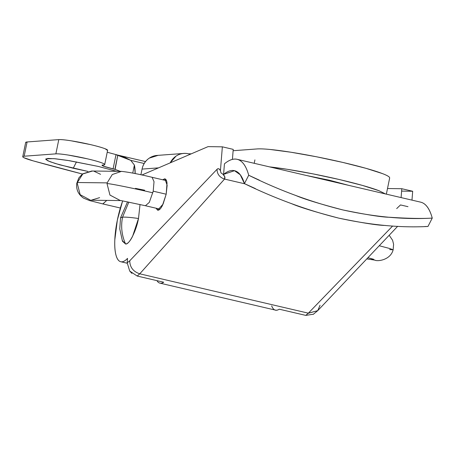<?xml version="1.0" encoding="UTF-8"?>
<svg xmlns="http://www.w3.org/2000/svg" width="455" height="455" viewBox="0 0 455 455"><rect width="100%" height="100%" fill="white"/><g stroke="black" fill="none" stroke-linecap="round" stroke-linejoin="round"><path stroke-width="0.68" d="M159.967 209.129L145.441 205.734L149.297 202.373L153.21 191.185L166.183 194.211L153.21 191.185L154.023 181.676L152.084 177.296L166.473 180.658M135.459 188.364L144.673 190.218M120.268 200.536L109.928 195.036L107.01 183.581C109.82 183.496 132.991 188.16 152.852 192.818C132.991 188.16 109.82 183.496 107.01 183.581L109.956 195.076L120.359 200.547M92.422 171.046L82.793 173.946L77.367 182.518L107.141 182.876L77.367 182.518L77.236 183.223L76.781 183.308L77.236 183.223L77.367 182.518M120.325 208.009L102.819 203.92L106.754 200.399L102.898 203.937M99.628 197.641L91.233 200.206M370.034 258.269L374.789 260.106C377.064 261.676 390.481 260.288 393.137 249.818L389.599 248.481L379.294 245.757L389.599 248.481L393.137 249.818L389.662 249.562M93.997 171.239L100.578 174.316M77.236 183.223L80.154 194.677L90.494 200.177M107.01 183.581L107.141 182.876L107.01 183.581M152.084 177.296C139.031 174.146 128.822 172.172 121.468 171.376L112.277 174.532L107.141 182.876M153.21 191.185L149.314 202.344M306.602 175.533L329.579 180.265L306.59 175.528M170.21 162.862A17.523 16.681 -94.2 0 1 183.524 153.46A17.523 16.681 -94.2 0 1 188.592 153.813L191.288 153.824L188.592 153.813C184.087 152.766 179.901 153.534 176.028 156.133L170.153 162.884M389.383 177.205A69.359 6.057 -168.4 0 0 342.877 162.441A69.359 6.057 -168.4 0 0 257.155 148.933L233.119 150.719L257.155 148.933C259.959 148.728 264.298 148.91 270.162 149.479L291.024 152.237L316.555 156.787L342.877 162.441L365.985 168.327L382.348 173.56C386.426 175.118 388.803 176.375 389.491 177.336L389.656 178.047M379.316 190.838A69.359 6.057 11.6 0 0 339.367 179.537A69.359 6.057 11.6 0 0 269.531 166.877L287.514 169.34L313.046 173.89L339.367 179.537L362.476 185.424L378.839 190.656L385.527 193.955M348.462 185.304L329.579 180.265L348.45 185.299M156.816 155.445A17.523 16.681 85.8 0 0 142.062 169.089L140.891 174.788L142.062 169.089C143.029 164.369 145.452 160.706 149.32 158.112L158.147 155.343M189.115 154.757L189.274 153.972L189.115 154.757M142.062 169.089L158.539 167.867L142.062 169.089M254.208 163.299L254.914 159.87M155.997 208.202L158.073 210.227C159.426 210.125 160.894 208.509 162.475 205.376L166.183 194.188L163.072 204.13L157.64 210.193L156.019 208.208M275.451 310.111A40.882 11.978 -76.9 0 0 279.268 309.201L305.777 315.389L308.342 313.171L139.753 273.819L224.542 179.082L244.864 183.826L224.542 179.082L224.764 176.745L222.916 174.219L220.993 172.866L220.425 170.688L222.353 146.829L208.066 146.629L222.353 146.829L220.425 170.688C219.225 168.629 218.093 168.174 217.018 169.317L129.726 260.8L127.184 262.78L127.537 258.372A43.805 12.831 103.1 0 1 120.37 261.619A43.805 12.831 103.1 0 1 117.35 220.061L122.634 200.911M392.62 226.033L308.342 313.171L139.753 273.819C133.252 271.624 129.908 267.284 129.726 260.8L127.184 262.78L127.537 258.372C124.937 261.164 122.611 262.268 120.564 261.676C118.51 261.09 116.975 258.872 115.957 255.033C114.933 251.194 114.546 246.183 114.796 239.99L117.35 220.061A43.805 12.831 103.1 0 1 122.657 200.917M208.066 146.629L141.886 175.004L208.066 146.629M162.793 179.799L164.938 178.912L167.144 185.31L166.183 194.188L167.025 183.211C166.701 180.225 165.859 178.781 164.505 178.878L162.759 179.793M412.685 191.259L401.81 188.723L387.506 188.529L401.81 188.723L412.685 191.259L401.617 191.106L412.685 191.259L411.974 200.132M232.568 157.567L233.227 149.371L222.353 146.829L233.227 149.371L232.42 159.375M401.81 188.723L401.094 197.589M407.981 206.678L400.502 204.932L396.686 208.589M127.184 262.78L129.709 271.055L137.194 276.037L139.753 273.819L224.542 179.082C219.663 177.433 217.154 174.18 217.018 169.317C217.154 174.18 219.663 177.433 224.542 179.082C225.379 177.587 224.838 175.966 222.916 174.219L223.593 174.373L234.49 170.693L240.251 174.765L244.432 183.627C275.645 198.772 307.074 210.273 338.725 218.121C370.819 225.14 400.571 227.921 427.967 226.471L432.25 218.093A106.589 31.224 -76.9 0 0 420.795 202.191M223.593 174.373L224.44 163.834L223.593 174.373C228.217 170.642 232.34 169.584 235.969 171.194C239.597 172.803 242.418 176.95 244.432 183.627L248.709 175.249C246.479 167.053 243.237 161.963 239 159.967C234.757 157.97 229.906 159.261 224.44 163.834A106.589 31.224 103.1 0 1 237.254 159.347A106.589 31.224 103.1 0 1 248.709 175.249C279.905 190.605 311.317 202.174 342.951 209.96C374.948 217.007 404.711 219.714 432.25 218.093C430.015 209.897 426.779 204.801 422.536 202.811M271.669 305.879C273.387 310.247 275.918 311.357 279.268 309.201L305.777 315.389L313.512 314.2M137.194 276.037L163.703 282.225A40.882 11.978 103.1 0 1 159.893 283.135A40.882 11.978 103.1 0 1 156.952 280.65L137.194 276.037L139.753 273.819C133.252 271.624 129.908 267.284 129.726 260.8L217.018 169.317C218.372 168.231 219.509 168.686 220.425 170.688M129.709 271.055L131.899 273.387M320.058 305.231L317.738 310.646L308.24 313.285M392.631 226.033L308.342 313.171L317.738 310.646L313.228 314.377M424.782 226.544L427.967 226.471L432.25 218.093C421.961 218.736 407.743 218.457 389.599 217.262C382.143 217.223 366.593 214.788 342.951 209.96C319.114 203.715 303.263 198.835 295.397 195.309M259.435 180.203L248.709 175.249L244.432 183.627L255.34 188.569M291.115 203.459C298.998 206.985 314.866 211.876 338.725 218.121C362.402 222.961 377.963 225.401 385.413 225.452M128.828 202.1L122.549 217.166C125.529 216.972 130.841 217.41 138.496 218.491L140.026 204.5L138.496 218.491C130.841 217.41 125.529 216.972 122.549 217.166L120.529 217.843L122.549 217.166C120.734 226.442 121.747 235.389 125.586 244.005C121.747 235.389 120.734 226.442 122.549 217.166L128.828 202.1M127.554 201.844L120.529 217.843L119.762 228.882L122.492 241.264L125.586 244.005C129.214 244.83 136.312 230.799 138.496 218.491L132.593 236.293C130.073 241.275 127.736 243.846 125.586 244.005L122.185 240.439M76.463 161.9L73.244 168.253L54.913 163.385L47.684 160.729L45.875 158.835L53.935 158.641L69.615 160.712L98.172 166.405L67.607 160.393L55.311 158.767L47.644 158.442L45.773 159.472L49.976 161.701L59.628 164.784L87.934 171.421L73.244 168.253L76.463 161.9M25.656 142.546L27.095 141.966L24.166 156.213A29.205 2.548 11.6 0 0 22.75 156.702A29.205 2.548 11.6 0 0 33.039 160.825L82.372 174.02A365.024 31.878 11.6 0 1 33.039 160.825L23.859 157.68C22.244 156.838 22.346 156.349 24.166 156.213L55.868 153.858L24.166 156.213L27.095 141.966L58.797 139.611C60.947 139.452 65.105 139.856 71.27 140.828L90.374 144.582C97.148 146.163 102.074 147.562 105.156 148.774L107.585 150.463M135.186 173.594L134.396 165.063L132.746 173.099L134.396 165.063A36.502 10.693 103.1 0 1 135.18 173.588M107.221 152.237L117.811 155.098A14.6 1.274 -168.4 0 0 118.038 155.149L145.509 161.565L118.038 155.149L124.852 157.356L130.761 160.359L144.172 163.493L130.761 160.359L134.396 165.063L130.761 160.359L115.997 154.672L113.067 168.924L115.115 169.402L117.811 155.098L130.761 160.359M107.625 150.264A25.554 2.229 -168.4 0 0 90.374 144.582A25.554 2.229 -168.4 0 0 58.797 139.611L55.868 153.858C58.024 153.699 62.181 154.103 68.347 155.075L87.451 158.835C94.225 160.416 99.15 161.809 102.233 163.021C105.315 164.232 105.606 164.886 103.097 164.983C101.493 165.046 101.67 165.466 103.632 166.24L114.882 169.345L117.811 155.098M116.651 171.313L98.172 166.405L116.651 171.313M22.75 156.685L25.679 142.438A29.205 2.548 -168.4 0 1 27.095 141.966L58.797 139.611L55.868 153.858A25.554 2.229 11.6 0 1 87.451 158.835A25.554 2.229 11.6 0 1 104.696 164.517A25.554 2.229 11.6 0 1 103.097 164.983L102.068 165.267L105.196 166.797L113.067 168.924L115.997 154.672M120.279 171.359L115.115 169.402L120.154 171.359M145.435 205.734L121.002 200.564M121.411 171.37L91.637 171.012M102.83 203.92L89.43 200.536L83.538 198.118C78.271 194.456 76.025 189.519 76.781 183.308L78.8 177.968L82.503 173.924L91.688 171.017M373.578 259.259L367.89 257.718M389.213 235.292L392.602 240.286L393.598 244.289L393.137 249.818M374.84 260.118L366.764 258.895M91.284 200.211L121.058 200.575M183.786 153.437L157.077 155.422M386.352 194.149L389.673 177.956M120.746 261.727L127.155 263.223M237.146 159.318L420.687 202.162M160.575 283.294L275.491 310.117M397.681 226.3L317.738 310.646M104.696 164.551L107.619 150.304"/></g></svg>
